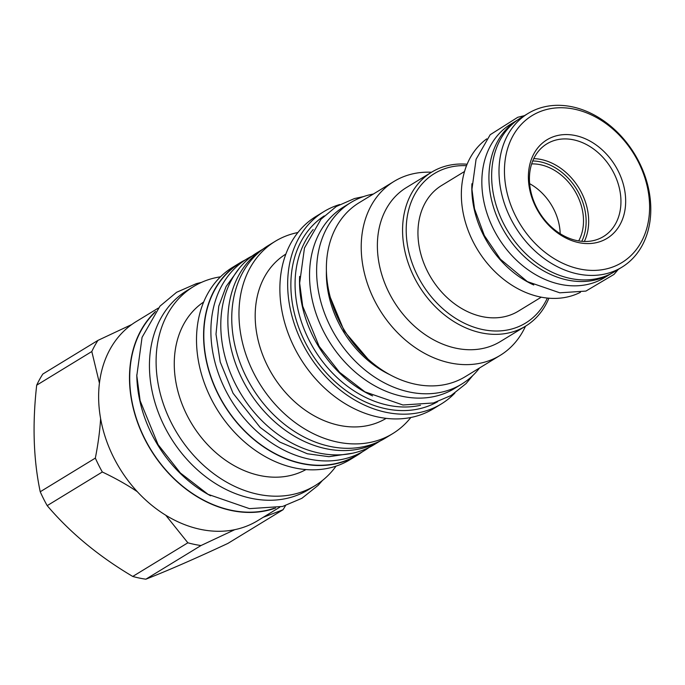 <?xml version="1.0" encoding="UTF-8"?>
<svg xmlns="http://www.w3.org/2000/svg" width="685" height="685" viewBox="0 0 685 685"><rect width="100%" height="100%" fill="white"/><g stroke="black" fill="none" stroke-linecap="round" stroke-linejoin="round"><path stroke-width="1.03" d="M252.123 256.019A112.408 87.235 58.6 0 0 247.037 258.836A112.408 87.235 58.6 0 0 210.946 334.982A112.408 87.235 -121.4 0 0 265.789 438.785A112.408 87.235 -121.4 0 0 364.189 450.721A112.408 87.235 -121.4 0 0 369.018 447.485M247.037 258.836L239.964 263.151A112.408 87.235 58.6 0 0 203.865 339.298A112.408 87.235 58.6 0 0 258.716 443.101A112.408 87.235 58.6 0 0 357.116 455.046L364.189 450.721M362.211 451.929A112.674 87.44 -121.4 0 1 357.253 455.268A112.674 87.44 -121.4 0 1 302.008 463.651A112.674 87.44 -121.4 0 1 209.387 372.623A112.674 87.44 -121.4 0 1 239.827 262.929A112.674 87.44 -121.4 0 1 245.059 260.043M357.253 455.268L350.172 459.592A112.674 87.44 58.6 0 1 294.927 467.966A112.674 87.44 -121.4 0 1 202.315 376.947A112.674 87.44 -121.4 0 1 232.746 267.253L239.827 262.929M305.964 469.567A98.212 76.215 58.6 0 1 260.052 475.57A98.212 76.215 -121.4 0 1 179.821 397.797A98.212 76.215 -121.4 0 1 203.668 302.017M220.476 276.817A116.621 90.506 -121.4 0 0 193.607 286.527A116.621 90.506 -121.4 0 0 162.105 400.057A116.621 90.506 -121.4 0 0 257.971 494.27A116.621 90.506 58.6 0 0 315.143 485.596A116.621 90.506 58.6 0 0 336.061 466.125M315.143 485.596L308.498 489.655A116.621 90.506 58.6 0 1 251.318 498.329A116.621 90.506 -121.4 0 1 155.452 404.124A116.621 90.506 -121.4 0 1 186.954 290.586L193.607 286.527M136.786 374.823A116.356 90.3 58.6 0 0 136.846 377.495A116.356 90.3 -121.4 0 0 210.646 495.786M154.63 312.72A116.356 90.3 58.6 0 0 129.773 381.81A116.356 90.3 58.6 0 0 274.034 508.296M275.575 508.039A116.621 90.506 -121.4 0 1 231.359 510.513A116.621 90.506 -121.4 0 1 138.464 424.914A116.621 90.506 -121.4 0 1 155.564 311.469M279.805 507.174L257.68 520.677A116.621 90.506 -121.4 0 1 234.792 529.668A116.621 90.506 58.6 0 1 200.499 529.359A116.621 90.506 -121.4 0 1 165.753 515.231A116.621 90.506 -121.4 0 1 137.317 491.693A116.621 90.506 -121.4 0 1 100.609 418.595A116.621 90.506 -121.4 0 1 99.428 383.163A116.621 90.506 -121.4 0 1 131.768 324.51A116.621 90.506 -121.4 0 1 136.144 321.608L158.269 308.104M234.792 529.668L200.979 545.543A128.583 99.787 -121.4 0 1 187.861 542.803L132.744 576.453C98.64 556.263 70.127 532.656 47.196 505.641A128.583 99.787 -121.4 0 1 40.227 491.762C33.454 459.644 32.281 424.118 36.69 385.184A128.583 99.787 -121.4 0 1 42.83 374.036L97.955 340.385L131.768 324.51M137.317 491.693C127.187 484.843 115.525 478.276 102.322 471.991L47.196 505.641M187.861 542.803L165.753 515.231M200.979 545.543L145.862 579.193A128.583 99.787 -121.4 0 1 139.303 578.046A128.583 99.787 -121.4 0 1 132.744 576.453M285.525 505.607A128.583 99.787 58.6 0 1 282.991 509.777L227.865 543.428C194.942 558.763 167.602 570.682 145.862 579.193M282.991 509.777L263.203 517.312M99.428 383.163L91.807 351.525A128.583 99.787 -121.4 0 1 97.955 340.385M91.807 351.525L36.69 385.184M102.322 471.991A128.583 99.787 -121.4 0 1 95.343 458.102L40.227 491.762M95.343 458.102C98.178 443.623 99.924 430.454 100.609 418.595M380.184 440.96L374.104 444.676A112.408 87.235 -121.4 0 1 275.704 432.732A112.408 87.235 -121.4 0 1 220.853 328.928A112.408 87.235 58.6 0 1 256.943 252.782L263.031 249.066M380.064 441.02A112.408 87.235 -121.4 0 1 282.134 427.928A112.408 87.235 -121.4 0 1 227.925 324.604A112.408 87.235 58.6 0 1 262.92 249.152M392.642 433.665A112.674 87.44 58.6 0 1 337.397 442.048A112.674 87.44 -121.4 0 1 244.776 351.02A112.674 87.44 -121.4 0 1 275.207 241.325L267.989 245.735A112.674 87.44 -121.4 0 0 237.558 355.429A112.674 87.44 -121.4 0 0 330.17 446.449A112.674 87.44 58.6 0 0 385.424 438.066L392.642 433.665A112.674 87.44 58.6 0 0 410.846 417.49M275.207 241.325A112.674 87.44 -121.4 0 1 297.906 232.523M386.169 418.355A96.243 74.691 58.6 0 1 339.255 425.351A96.243 74.691 -121.4 0 1 260.206 347.792A96.243 74.691 -121.4 0 1 285.868 254.075M454.84 393.113A112.674 87.44 -121.4 0 1 441.328 403.936L433.545 408.688A112.674 87.44 58.6 0 1 378.3 417.071A112.674 87.44 -121.4 0 1 285.679 326.043A112.674 87.44 -121.4 0 1 316.119 216.349L323.902 211.596A112.674 87.44 -121.4 0 1 339.7 204.524M441.328 403.936A112.674 87.44 -121.4 0 1 386.083 412.319A112.674 87.44 -121.4 0 1 293.463 321.291A112.674 87.44 -121.4 0 1 323.902 211.596M324.219 215.903A108.864 84.486 -121.4 0 0 296.853 322.027A108.864 84.486 -121.4 0 0 385.963 408.782A108.864 84.486 58.6 0 0 437.647 401.684M313.173 229.509A106.492 82.645 -121.4 0 0 305.236 331.925A106.492 82.645 -121.4 0 0 388.095 405.237A106.492 82.645 58.6 0 0 420.496 405.289M372.571 395.904A106.492 82.645 -121.4 0 1 299.636 276.406M461.681 384.114L454.6 388.438A106.363 82.543 -121.4 0 1 361.492 377.144A106.363 82.543 -121.4 0 1 309.594 278.923A106.363 82.543 58.6 0 1 343.75 206.879L350.823 202.554A106.363 82.543 58.6 0 0 316.675 274.599A106.363 82.543 -121.4 0 0 368.573 372.82A106.363 82.543 -121.4 0 0 461.681 384.114A106.363 82.543 -121.4 0 0 479.56 367.965M373.368 194.026A106.363 82.543 58.6 0 0 350.823 202.554M500.187 355.369A101.894 79.075 58.6 0 1 450.225 362.947A101.894 79.075 -121.4 0 1 366.466 280.636A101.894 79.075 -121.4 0 1 393.995 181.439L359.154 202.709A101.894 79.075 -121.4 0 0 331.626 301.905A101.894 79.075 -121.4 0 0 415.384 384.225A101.894 79.075 58.6 0 0 465.346 376.639L500.187 355.369A101.894 79.075 58.6 0 0 525.489 326.214M393.995 181.439A101.894 79.075 -121.4 0 1 431.49 172.252M431.584 172.2L406.385 187.579A90.189 69.99 -121.4 0 0 382.024 275.387A90.189 69.99 -121.4 0 0 456.159 348.245A90.189 69.99 58.6 0 0 500.384 341.541L525.583 326.154A90.189 69.99 -121.4 0 1 481.358 332.867A90.189 69.99 -121.4 0 1 407.215 260A90.189 69.99 -121.4 0 1 431.584 172.2A90.189 69.99 -121.4 0 1 467.101 164.22M547.332 298.061A87.56 67.952 -121.4 0 1 482.694 329.562A87.56 67.952 -121.4 0 1 406.65 238.911A87.56 67.952 -121.4 0 1 466.511 165.684M541.261 297.17L518.365 311.153A73.629 57.138 -121.4 0 1 453.915 303.335A73.629 57.138 -121.4 0 1 417.987 235.34A73.629 57.138 -121.4 0 1 441.628 185.472L464.533 171.49M548.908 298.206A90.189 69.99 -121.4 0 1 525.583 326.154M486.744 138.875A90.06 69.896 58.6 0 0 461.399 197.494A90.06 69.896 58.6 0 0 503.244 279.026A90.06 69.896 58.6 0 0 580.426 292.315M471.931 183.717A90.06 69.896 58.6 0 0 471.871 191.098A90.06 69.896 58.6 0 0 533.752 284.994M611.183 273.589L604.495 277.665A89.932 69.793 -121.4 0 1 525.772 268.118A89.932 69.793 -121.4 0 1 481.889 185.07A89.932 69.793 58.6 0 1 510.77 124.156L517.458 120.072M611.148 273.598A89.932 69.793 -121.4 0 1 532.613 263.614A89.932 69.793 -121.4 0 1 488.97 180.754A89.932 69.793 58.6 0 1 517.432 120.098M621.834 267.236L614.471 271.731A90.06 69.896 -121.4 0 1 535.636 262.167A90.06 69.896 -121.4 0 1 491.693 178.999A90.06 69.896 58.6 0 1 520.609 118L527.972 113.504A90.06 69.896 -121.4 0 1 606.807 123.069A90.06 69.896 -121.4 0 1 650.75 206.236A90.06 69.896 -121.4 0 1 621.834 267.236A90.06 69.896 -121.4 0 1 542.999 257.671A90.06 69.896 -121.4 0 1 499.048 174.504A90.06 69.896 -121.4 0 1 527.972 113.504M649.551 204.241A86.113 66.83 -121.4 0 1 579.673 268.982A86.113 66.83 -121.4 0 1 504.494 173.904A86.113 66.83 -121.4 0 1 574.372 109.163A86.113 66.83 -121.4 0 1 649.551 204.241M625.636 199.241A57.72 44.79 -121.4 0 1 578.799 242.627A57.72 44.79 -121.4 0 1 528.409 178.905A57.72 44.79 -121.4 0 1 575.246 135.519A57.72 44.79 -121.4 0 1 625.636 199.241M620.918 199.763A54.303 42.136 -121.4 0 1 603.476 236.539A54.303 42.136 -121.4 0 1 555.946 230.776A54.303 42.136 -121.4 0 1 529.454 180.635A54.303 42.136 -121.4 0 1 546.887 143.85A54.303 42.136 -121.4 0 1 594.417 149.621A54.303 42.136 -121.4 0 1 620.918 199.763M578.679 240.923A49.354 38.3 58.6 0 0 583.483 219.2A49.354 38.3 58.6 0 0 531.663 163.912M560.184 233.696A49.32 38.274 -121.4 0 0 560.176 233.405A49.32 38.274 58.6 0 0 529.633 183.666M389.928 374.712A94.795 73.569 -121.4 0 1 326.42 276.637A94.795 73.569 58.6 0 1 326.402 270.678M533.761 158.629A54.303 42.136 -121.4 0 1 588.646 219.465A54.303 42.136 -121.4 0 1 584.339 241.471M532.724 160.966A52.462 40.715 -121.4 0 1 586.103 219.748A52.462 40.715 -121.4 0 1 581.788 241.317M352.518 453.239L328.963 456.69L307.342 453.77L279.865 442.099L260.103 427.371L233.063 393.258L220.245 362.048L215.998 334.203L218.772 306.195L226.11 286.518L239.467 268.075M330.358 297.521L344.29 331.163L367.854 358.931M201.493 282.374L196.389 283.624L176.602 292.289L159.999 306.135L142.06 337.354L136.812 375.654L140.125 400.742L158.072 444.608L180.369 472.967L208.052 494.33L249.468 508.647L282.631 506.455L301.837 498.337L318.131 485.365L322.438 480.485M363.461 196.612L354.487 198.539L336.258 206.519L320.974 219.268L304.474 247.97L299.653 283.128L302.684 306.126L319.124 346.302L339.546 372.28L364.908 391.846L402.926 404.989L433.425 402.968L451.115 395.493L466.117 383.549L472.736 375.594M524.462 115.645L517.8 117.263L490.195 134.722L476.075 159.288L471.948 189.283L474.525 208.839L484.312 235.486L500.401 259.213L527.373 281.612L559.791 292.812L585.923 291.082L614 274.402L618.324 269.376"/></g></svg>

